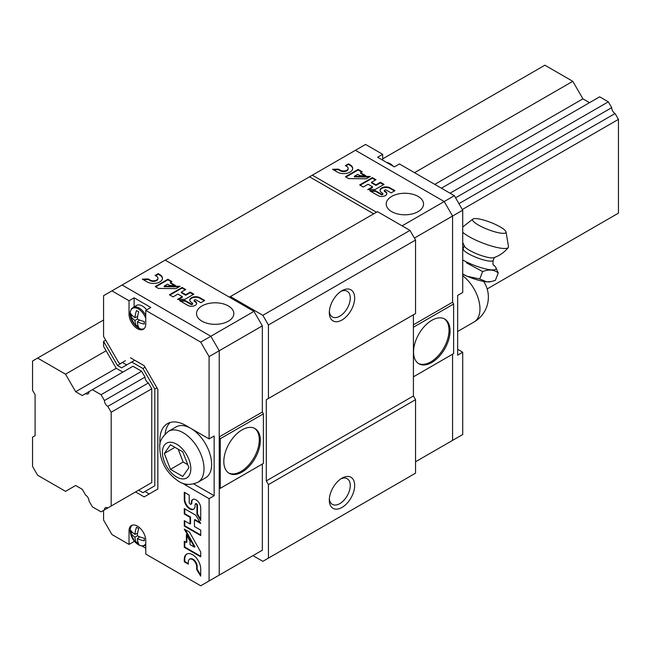 <?xml version="1.0" encoding="UTF-8"?>
<svg xmlns="http://www.w3.org/2000/svg" width="651" height="651" viewBox="0 0 651 651"><rect width="100%" height="100%" fill="white"/><g stroke="black" fill="none" stroke-linecap="round" stroke-linejoin="round"><path stroke-width="0.98" d="M455.578 197.814L611.704 107.675L608.327 101.833L599.652 96.828L441.386 188.204M141.641 371.273L145.01 377.116L104.429 400.544L101.06 394.701L141.641 371.273L132.967 366.269L89.008 391.642A4.695 2.71 -120 0 1 88.04 393.863A4.695 2.71 -120 0 1 85.631 393.595L89.008 391.642M450.061 193.209L608.327 101.833M101.06 394.701L92.385 389.697M85.631 393.595L82.262 395.539L75.646 391.715L116.228 368.287L103.566 346.365L103.566 341.393L117.489 365.504L121.582 367.864L131.705 362.021L142.903 368.49L154.8 389.103L154.8 485.792L142.903 492.669L138.598 490.179M589.537 102.671L582.914 98.846L572.799 81.318L544.895 65.206L382.674 158.868M434.77 184.379L582.914 98.846M75.646 391.715L65.523 374.187L106.105 350.759M414.524 172.694L572.799 81.318M65.523 374.187L37.62 358.083L103.566 320.007M37.62 358.083L32.55 361.012L32.55 390.299L35.089 394.693L35.089 435.69L32.55 437.155L32.55 466.442L37.62 475.23L65.523 491.342L75.646 485.5L82.262 489.316L85.631 495.159A4.695 2.71 -120 0 1 89.008 501.01L92.385 506.844L101.06 511.857L141.641 488.421M615.081 215.09L611.704 217.035M107.806 507.959L151.756 482.578L107.806 507.959A4.695 2.71 -120 0 0 105.397 507.69A4.695 2.71 -120 0 0 104.429 509.904M487.168 288.938L618.45 213.137L618.45 119.361L615.081 113.518L458.955 203.657M111.175 412.229L151.756 388.802L148.387 382.967L107.806 406.395L111.175 412.229L111.175 506.014M462.324 209.5L618.45 119.361M104.429 400.544A4.695 2.71 -120 0 0 107.806 406.395M611.704 107.675A4.695 2.71 -120 0 0 615.081 113.518M252.962 555.628L262.849 561.333L268.432 558.11L268.432 484.604L266.3 480.91L266.3 399.73L268.432 398.493L268.432 324.987L262.849 315.32L230.389 296.579L229.372 297.165M373.682 213.845L309.518 176.795L165.208 260.115L253.971 311.365L262.345 325.866L262.345 412.026L263.395 413.849L263.395 463.439L220.274 488.331L220.274 438.741L219.224 436.919L219.224 350.759L210.859 336.258L122.087 285.008L165.199 260.115M268.432 398.493L415.541 313.562L415.541 240.056L409.959 230.389L377.499 211.64L230.389 296.579M268.432 558.11L415.541 473.179L415.541 399.673L413.409 395.979L413.409 314.791L266.3 399.73M262.849 315.32L409.959 230.389M341.987 507.446A17.935 10.351 -60 0 1 329.308 500.123A17.935 10.351 -60 0 1 341.987 478.159A17.935 10.351 -60 0 1 354.665 485.483A17.935 10.351 -60 0 1 341.987 507.446M268.432 484.604L415.541 399.673M266.3 480.91L413.409 395.979M341.987 320.007A17.935 10.351 -60 0 1 329.308 312.683A17.935 10.351 -60 0 1 341.987 290.72A17.935 10.351 -60 0 1 354.665 298.044A17.935 10.351 -60 0 1 341.987 320.007M268.432 324.987L415.541 240.056M340.839 478.884A14.827 8.561 -60 0 1 347.203 478.697A14.827 8.561 -60 0 1 349.473 490.577A14.827 8.561 -60 0 1 339.789 503.646A14.827 8.561 -60 0 1 332.376 504.379A14.827 8.561 -60 0 1 329.357 498.764M340.839 291.445A14.827 8.561 -60 0 1 347.203 291.249A14.827 8.561 -60 0 1 349.473 303.138A14.827 8.561 -60 0 1 339.789 316.199A14.827 8.561 -60 0 1 332.376 316.939A14.827 8.561 -60 0 1 329.357 311.324M210.859 579.935L219.224 575.102L219.224 488.934L220.274 488.331M130.151 530.296L129.036 530.939A11.832 6.827 -120 0 1 131.486 525.52A11.832 6.827 -120 0 1 140.608 528.693A11.832 6.827 -120 0 1 145.767 540.599L145.767 554.066L200.711 585.794L262.345 550.209L262.345 464.041L219.224 488.934M219.224 575.102L219.224 350.759L210.859 336.258L253.971 311.365M193.729 483.937L214.155 495.728L214.155 435.983L209.085 438.912L209.085 356.618L262.345 325.866M201.981 321.179A18.651 10.766 0 0 0 222.308 323.514A18.651 10.766 0 0 0 233.823 313.562A18.651 10.766 0 0 0 215.172 302.796A18.651 10.766 0 0 0 196.512 313.562A18.651 10.766 0 0 0 201.981 321.179M181.304 292.104L185.738 289.549L182.109 287.449L169.423 294.773L173.052 296.872L177.894 294.073L182.329 296.636L177.487 299.427L184.933 299.322L193.803 294.203L190.173 292.104L185.738 294.667L181.304 292.104L181.304 292.69L185.738 295.253L185.738 294.667M159.837 274.592L158.226 273.656L155.101 275.463L156.72 276.39A4.565 2.637 0 0 1 157.933 278.18A4.565 2.637 0 0 1 155.19 280.597A4.565 2.637 0 0 1 150.267 280.117L148.249 278.954L142.309 279.116L147.15 281.916A8.968 5.175 0 0 0 156.924 283.039A8.968 5.175 0 0 0 162.465 278.254A8.968 5.175 0 0 0 159.837 274.592L159.837 275.178L158.226 274.242L158.226 273.656M171.97 281.59L167.909 279.246L155.223 286.57L158.445 288.434L176.055 288.613L180.091 286.285L164.125 286.123L167.527 284.153L169.846 285.496L175.591 285.553L170.35 282.526L171.97 281.59M200.907 302.699L204.715 300.502L199.873 297.702A5.9 3.41 0 0 0 193.445 296.97A5.9 3.41 0 0 0 189.799 300.119A5.9 3.41 0 0 0 191.532 302.528L192.338 302.992A1.001 0.578 0 0 1 192.631 303.407A1.001 0.578 0 0 1 192.012 303.936A1.001 0.578 0 0 1 190.914 303.814L185.209 300.518L179.505 300.591L188.001 305.498A5.135 2.962 0 0 0 193.542 306.043A5.135 2.962 0 0 0 196.626 303.325A5.135 2.962 0 0 0 195.259 301.307L194.446 300.843A1.147 0.659 0 0 1 194.112 300.371A1.147 0.659 0 0 1 194.82 299.761A1.147 0.659 0 0 1 196.065 299.908L200.907 302.699M242.091 472.032A25.828 14.908 -60 0 1 229.176 473.31A25.828 14.908 -60 0 1 229.176 443.486A25.828 14.908 -60 0 1 255.005 428.578A25.828 14.908 -60 0 1 258.96 449.271A25.828 14.908 -60 0 1 242.091 472.032M220.274 438.741L263.395 413.849M219.224 436.919L262.345 412.026M254.468 428.293A25.828 14.908 -60 0 1 257.763 449.141A25.828 14.908 -60 0 1 241.041 471.422A25.828 14.908 -60 0 1 228.664 472.984M194.234 300.664A1.147 0.659 0 0 0 194.112 300.957A1.147 0.659 0 0 0 194.446 301.429L194.446 300.843M196.602 303.618A5.135 2.962 0 0 0 195.259 301.893L194.446 301.429M195.259 301.893L195.259 301.307M192.493 303.691A1.001 0.578 0 0 1 192.631 303.984A1.001 0.578 0 0 1 192.012 304.522A1.001 0.578 0 0 1 190.914 304.399L185.209 301.104L180.498 301.169M185.209 301.104L185.209 300.518M204.211 300.795L199.873 298.288A5.9 3.41 0 0 0 193.681 297.499A5.9 3.41 0 0 0 189.823 300.412M171.457 281.883L167.909 279.832L167.909 279.246M174.558 285.545L170.35 283.112L170.35 282.526M179.09 286.855L164.125 286.709L164.125 286.123M162.449 278.547A8.968 5.175 0 0 0 159.837 275.178M150.267 280.117L150.267 280.703L148.249 279.539L143.277 279.678M148.249 279.539L148.249 278.954M150.267 280.703A4.565 2.637 0 0 0 155.19 281.183A4.565 2.637 0 0 0 157.933 278.766A4.565 2.637 0 0 0 157.908 278.473M193.298 294.496L190.173 292.69L185.738 295.253M190.173 292.69L190.173 292.104M182.329 296.636L182.329 297.222L178.529 299.411M185.234 289.841L182.109 288.035L169.927 295.066M182.109 288.035L182.109 287.449M167.909 279.832L155.727 286.863M158.226 274.242L155.613 275.755M122.844 372.112L116.228 368.287M145.01 377.116A4.695 2.71 -120 0 0 148.387 382.967M151.756 482.578L151.756 388.802M209.085 356.618L200.711 342.117L145.767 310.397L150.845 307.467L134.114 297.808L129.036 300.738L111.939 290.867L103.566 295.7L103.566 336.429L118.742 362.713L120.321 363.624L125.399 360.695M105.722 340.156L103.566 341.393M103.566 510.408L103.566 520.043L111.939 534.536L129.036 544.407L129.036 530.939M135.554 491.936L144.164 496.908L157.843 489.007L157.843 389.404L144.164 365.699L130.444 357.781M209.085 580.961L209.085 498.658L185.747 485.19A36.586 21.125 -120 0 1 182.63 483.172M209.085 438.912L185.747 425.445A36.586 21.125 -120 0 0 167.453 423.63A36.586 21.125 -120 0 0 160.065 444.088M129.036 300.738L129.036 314.213A11.832 6.827 -120 0 0 134.204 326.118A11.832 6.827 -120 0 0 143.318 329.284A11.832 6.827 -120 0 0 145.767 323.873L145.767 310.397M189.213 495.102L184.274 492.246L184.274 499.488A7.649 4.419 -120 0 0 187.618 507.186A7.649 4.419 -120 0 0 193.51 509.237A7.649 4.419 -120 0 0 195.097 505.737L195.097 504.525A1.302 0.749 -120 0 1 195.365 503.931A1.302 0.749 -120 0 1 196.366 504.281A1.302 0.749 -120 0 1 196.936 505.591L196.936 514.127L200.72 520.483L200.72 507.772A6.656 3.841 -120 0 0 197.733 501.189A6.656 3.841 -120 0 0 192.688 499.496A6.656 3.841 -120 0 0 191.313 502.344L191.313 503.557A1.481 0.854 -120 0 1 191.003 504.232A1.481 0.854 -120 0 1 189.864 503.833A1.481 0.854 -120 0 1 189.213 502.344L189.213 495.102M195.772 515.218L184.274 508.577L184.274 514.005L190.027 517.333L190.027 523.965L184.274 520.645L184.274 526.073L200.72 535.57L200.72 530.134L194.446 526.513L194.446 519.88L200.72 523.502L195.772 515.218M200.72 551.999L189.506 532.119L184.274 529.1L194.446 547.125L190.027 544.578L190.027 541.103L186.373 534.617L186.373 542.462L184.274 541.25L184.274 547.328L200.72 556.825L200.72 551.999M200.72 576.143L200.72 568.901A11.628 6.713 -120 0 0 195.642 557.199A11.628 6.713 -120 0 0 186.682 554.082A11.628 6.713 -120 0 0 184.274 559.404L184.274 561.821L188.318 564.157L188.318 561.74A5.916 3.418 -120 0 1 189.539 559.217A5.916 3.418 -120 0 1 194.022 560.723A5.916 3.418 -120 0 1 196.683 566.565L196.683 569.584L200.72 576.143M200.711 342.117L210.859 336.258L122.087 285.008L111.939 290.867M134.114 540.867L135.139 542.08M141.975 546.026L145.767 548.215M134.114 541.486L129.036 544.407M214.155 495.728L209.085 498.658M134.114 297.808L134.114 306.8M170.163 422.475A36.586 21.125 -120 0 0 165.142 433.892M196.683 566.565L197.188 566.272L197.188 569.291L200.72 575.028M197.188 569.291L196.683 569.584M197.188 566.272A5.916 3.418 -120 0 0 194.535 560.43A5.916 3.418 -120 0 0 190.043 558.924A5.916 3.418 -120 0 0 189.807 559.087M186.943 553.944A11.628 6.713 -120 0 0 184.786 559.111L184.786 561.528L188.318 563.571M184.786 561.528L184.274 561.821M184.786 541.542L184.786 547.035L200.72 556.239M184.786 547.035L184.274 547.328M186.878 535.513L186.878 542.169L186.373 542.462M185.275 529.67L194.95 546.832L194.446 547.125M194.446 519.88L194.95 519.588L200.183 522.607M184.786 520.938L184.786 525.788L200.72 534.984M184.786 525.788L184.274 526.073M184.786 508.87L184.786 513.712L190.54 517.04L190.54 523.673L190.027 523.965M190.54 517.04L190.027 517.333M184.786 513.712L184.274 514.005M191.215 504.004A1.481 0.854 -120 0 0 191.508 503.939A1.481 0.854 -120 0 0 191.817 503.264L191.313 503.557M192.948 499.366A6.656 3.841 -120 0 0 191.817 502.051L191.817 503.264M191.817 502.051L191.313 502.344M195.666 503.874A1.302 0.749 -120 0 1 195.87 503.638A1.302 0.749 -120 0 1 196.871 503.988A1.302 0.749 -120 0 1 197.44 505.298L197.44 513.834L200.72 519.335M197.44 513.834L196.936 514.127M184.786 492.538L184.786 499.195A7.649 4.419 -120 0 0 187.96 506.722A7.649 4.419 -120 0 0 193.754 509.074M122.453 362.395L117.489 365.504M122.559 362.574L126.66 364.934M134.749 360.263L131.705 362.021M145.051 367.245L142.903 368.49M156.956 387.866L154.8 389.103M147.972 489.739L154.8 485.792M144.929 491.497L149.234 493.979M136.523 527.261A22.248 13.915 124.5 0 0 134.936 534.381A22.248 11.677 -175.8 0 1 130.892 530.516A20.865 13.053 124.5 0 0 130.892 533.031A22.248 13.915 -4.5 0 0 134.936 537.189A22.248 13.915 124.5 0 0 136.523 542.779A20.865 13.053 -4.5 0 0 138.696 544.033A22.248 11.677 -64.2 0 1 137.369 538.597A22.248 13.915 -4.5 0 0 144.327 540.786A20.865 10.953 -64.2 0 1 144.327 538.271A22.248 11.677 -175.8 0 1 137.369 535.789A22.248 11.677 -64.2 0 1 138.696 528.522A20.865 10.953 -175.8 0 1 137.564 527.912A20.865 10.953 -175.8 0 1 136.523 527.261M134.936 534.381L137.621 533.332M130.892 533.031L132.283 532.225M134.936 537.189L137.369 535.789M136.523 542.779L137.914 541.974M137.369 538.597L139.623 536.798M136.523 310.535A22.248 13.915 124.5 0 0 134.936 317.655A22.248 11.677 -175.8 0 1 130.892 313.79A20.865 13.053 124.5 0 0 130.892 316.296A22.248 13.915 -4.5 0 0 134.936 320.463A22.248 13.915 124.5 0 0 136.523 326.053A20.865 13.053 -4.5 0 0 138.696 327.307A22.248 11.677 -64.2 0 1 137.369 321.863A22.248 13.915 -4.5 0 0 144.327 324.06A20.865 10.953 -64.2 0 1 144.327 321.545A22.248 11.677 -175.8 0 1 137.369 319.063A22.248 11.677 -64.2 0 1 138.696 311.796A20.865 10.953 -175.8 0 1 137.564 311.186A20.865 10.953 -175.8 0 1 136.523 310.535M143.318 329.284L140.177 328.877L135.026 325.223L130.574 317.029L130.273 311.731L131.445 308.851L136.352 305.506A12.247 7.071 60 0 1 142.479 306.116A12.247 7.071 60 0 1 146.719 309.843M134.936 317.655L137.621 316.606M130.892 316.296L132.283 315.491M134.936 320.463L137.369 319.063M136.523 326.053L137.914 325.248M137.369 321.863L139.623 320.064M197.92 482.253L205.529 477.858A29.417 16.983 -120 0 0 205.529 443.892A29.417 16.983 -120 0 0 176.112 426.91L168.503 431.304C162.156 436.642 159.235 441.777 159.747 446.708C159.869 461.225 166.143 472.74 178.545 481.26C184.168 485.028 190.621 485.361 197.92 482.253A29.417 16.983 -120 0 0 197.92 448.287A29.417 16.983 -120 0 0 168.503 431.304M188.92 467.687L182.768 451.835L170.464 444.739L164.312 453.487L170.464 469.338L182.768 476.434L188.92 467.687M174.964 447.335L164.312 453.487M178.171 449.182L183.151 462.015L170.464 469.338M183.151 462.015L187.748 464.668M303.944 180.018L312.309 175.184L376.481 212.226M382.674 160.162L382.674 154.303L365.577 144.432L355.43 150.291L444.202 201.541L452.575 216.034L452.575 302.202L453.625 304.017L453.625 353.607L413.409 376.823L452.575 354.217L452.575 440.377L415.541 461.762M382.674 154.303L377.604 157.233L394.335 166.892L399.405 163.962L454.349 195.682L444.202 201.541L355.43 150.291L312.309 175.184M418.08 196.415A18.651 10.766 180 0 1 423.541 204.032A18.651 10.766 180 0 1 404.889 214.797A18.651 10.766 180 0 1 386.238 204.032A18.651 10.766 180 0 1 397.753 194.079A18.651 10.766 180 0 1 418.08 196.415M454.349 195.682L462.715 210.183L452.575 216.034L444.202 201.541L402.098 225.848M371.526 182.28L375.969 179.717L372.339 177.625L359.653 184.949L363.282 187.04L368.124 184.249L372.559 186.804L367.717 189.604L375.163 189.498L384.033 184.371L380.404 182.28L375.961 184.843L371.526 182.28L371.526 182.866L375.961 185.429L375.961 184.843M350.067 164.76L348.448 163.832L345.331 165.631L346.942 166.566A4.565 2.637 0 0 1 348.163 168.357A4.565 2.637 0 0 1 345.421 170.774A4.565 2.637 0 0 1 340.489 170.285L338.479 169.122L332.539 169.293L337.373 172.084A8.968 5.175 0 0 0 347.154 173.207A8.968 5.175 0 0 0 352.687 168.422A8.968 5.175 0 0 0 350.067 164.76L350.067 165.346L348.448 164.418L348.448 163.832M362.192 171.766L358.131 169.423L345.445 176.746L348.667 178.61L366.277 178.789L370.321 176.454L354.347 176.299L357.757 174.33L360.076 175.672L365.821 175.729L360.581 172.702L362.192 171.766M391.129 192.875L394.945 190.678L390.104 187.879A5.9 3.41 0 0 0 383.675 187.138A5.9 3.41 0 0 0 380.029 190.287A5.9 3.41 0 0 0 381.755 192.696L382.568 193.168A1.001 0.578 0 0 1 382.861 193.575A1.001 0.578 0 0 1 382.243 194.112A1.001 0.578 0 0 1 381.144 193.99L375.44 190.694L369.735 190.767L378.223 195.674A5.135 2.962 0 0 0 383.773 196.22A5.135 2.962 0 0 0 386.857 193.502A5.135 2.962 0 0 0 385.482 191.484L384.676 191.012A1.147 0.659 0 0 1 384.342 190.548A1.147 0.659 0 0 1 385.042 189.937A1.147 0.659 0 0 1 386.295 190.084L391.129 192.875M413.409 324.808L452.575 302.202L452.575 216.034L414.402 238.079M453.625 304.017L413.409 327.233M431.808 320.325A25.828 14.908 -60 0 1 444.723 319.039A25.828 14.908 -60 0 1 444.723 348.863A25.828 14.908 -60 0 1 418.894 363.771A25.828 14.908 -60 0 1 414.939 343.077A25.828 14.908 -60 0 1 431.808 320.325M444.185 318.754A25.828 14.908 -60 0 1 443.673 348.261A25.828 14.908 -60 0 1 418.381 363.453M384.456 190.841A1.147 0.659 0 0 0 384.342 191.134A1.147 0.659 0 0 0 384.676 191.597L384.676 191.012M386.832 193.795A5.135 2.962 0 0 0 385.482 192.069L384.676 191.597M385.482 192.069L385.482 191.484M382.723 193.868A1.001 0.578 0 0 1 382.861 194.161A1.001 0.578 0 0 1 382.243 194.698A1.001 0.578 0 0 1 381.144 194.576L375.44 191.28L370.728 191.337M375.44 191.28L375.44 190.694M394.441 190.971L390.104 188.464A5.9 3.41 0 0 0 383.911 187.675A5.9 3.41 0 0 0 380.046 190.58M361.687 172.059L358.131 170.009L358.131 169.423M364.788 175.713L360.581 173.288L360.581 172.702M369.32 177.031L354.347 176.885L354.347 176.299M352.679 168.715A8.968 5.175 0 0 0 350.067 165.346M340.489 170.285L340.489 170.871L338.479 169.708L333.499 169.854M338.479 169.708L338.479 169.122M340.489 170.871A4.565 2.637 0 0 0 345.421 171.359A4.565 2.637 0 0 0 348.163 168.943A4.565 2.637 0 0 0 348.13 168.65M383.529 184.664L380.404 182.866L375.961 185.429M380.404 182.866L380.404 182.28M372.559 186.804L372.559 187.39L368.759 189.587M375.464 180.01L372.339 178.211L360.158 185.242M372.339 178.211L372.339 177.625M358.131 170.009L345.958 177.039M348.448 164.418L345.836 165.924M462.715 210.183L462.715 292.478L457.645 295.408L457.645 355.153L462.715 352.224L457.645 349.294M462.715 352.224L462.715 434.526L444.202 445.211M452.575 354.217L452.575 440.377M462.715 274.014L467.182 276.284L479.746 278.962L486.712 281.842L491.456 281.484L495.37 280.361L498.243 272.956C494.158 269.636 488.95 269.172 482.619 271.557L479.746 278.962M462.715 274.299A22.093 4.671 21.2 0 0 467.182 276.284A22.093 4.671 21.2 0 0 486.712 281.842A22.093 4.671 21.2 0 0 490.162 281.769L491.456 281.492M482.619 271.557L466.507 262.858M462.715 259.969A21.89 4.63 21.2 0 0 486.549 269.107A21.89 4.63 21.2 0 0 495.631 267.122L498.243 272.956M478.29 224.969A17.935 3.792 21.2 0 0 496.575 232.285A17.935 3.792 21.2 0 0 506.03 231.943A17.935 3.792 21.2 0 0 490.642 222.414A17.935 3.792 21.2 0 0 472.854 219.07A17.935 3.792 21.2 0 0 478.29 224.969M462.715 232.236A25.56 5.403 21.2 0 0 468.956 236.582A25.56 5.403 21.2 0 0 492.921 246.452A25.56 5.403 21.2 0 0 508.252 247.526A25.56 5.403 21.2 0 0 508.488 246.517L506.03 231.943M462.715 242.449L464.578 246.387A16.145 3.41 21.2 0 0 469.574 250.366A16.145 3.41 21.2 0 0 493.727 257.69C499.553 255.737 504.395 252.344 508.252 247.526M495.631 267.122A21.89 4.63 21.2 0 0 493.36 264.916M190.914 304.399L190.914 303.814M199.873 298.288L199.873 297.702M130.151 313.57L129.036 314.213M187.285 484.303L185.747 485.19M184.786 559.111L184.274 559.404M197.44 505.298L196.936 505.591M184.786 499.195L184.274 499.488M145.767 543.715A11.661 6.73 60 0 1 133.569 540.135A11.661 6.73 60 0 1 132.568 525.097M145.767 545.025A12.247 7.071 60 0 1 145.254 545.375L143.244 546.026L140.177 545.603L135.026 541.949L130.574 533.755L130.11 530.321M144.229 328.568A11.661 6.73 60 0 1 130.778 317.712A11.661 6.73 60 0 1 138.394 308.948A11.661 6.73 60 0 1 145.767 318.461M133.007 307.435A12.247 7.071 60 0 1 139.135 308.045A12.247 7.071 60 0 1 145.767 315.45M176.616 476.988A20.083 11.596 -120 0 0 188.92 459.484A20.083 11.596 -120 0 0 164.312 445.284A20.083 11.596 -120 0 0 176.616 476.988M381.144 194.576L381.144 193.99M390.104 188.464L390.104 187.879M386.466 162.351L390.6 163.962L393.302 166.298A11.661 6.73 -120 0 0 386.816 162.547M391.699 165.37A12.247 7.071 -120 0 0 386.922 162.612M483.66 281.411A28.693 28.693 0 0 1 474.018 322.017A28.693 16.568 -120 0 0 479.966 308.875A28.693 16.568 -120 0 0 462.715 275.755M462.715 249.553L463.138 248.674A16.145 3.41 21.2 0 0 468.305 253.63A16.145 3.41 21.2 0 0 483.896 259.993A16.145 3.41 21.2 0 0 493.238 260.351L494.353 257.479M194.112 300.957L194.112 300.371M192.631 303.984L192.631 303.407M157.933 278.766L157.933 278.18M190.043 558.924L189.539 559.217M191.508 503.939L191.003 504.232M195.87 503.638L195.365 503.931M145.254 545.375L145.767 545.082M384.342 191.134L384.342 190.548M382.861 194.161L382.861 193.575M348.163 168.943L348.163 168.357M474.018 322.017L457.645 331.473M472.854 219.07L462.715 226.996M463.138 248.674L464.253 245.801M493.238 260.351C492.766 263.232 492.897 264.9 493.621 265.356"/></g></svg>
